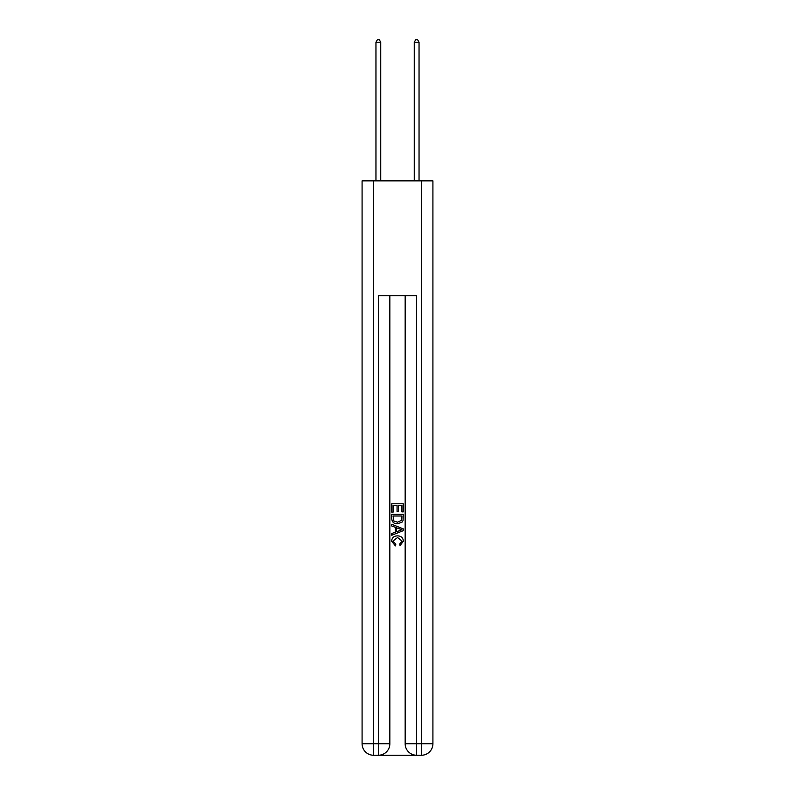 <?xml version="1.0" encoding="UTF-8"?>
<svg xmlns="http://www.w3.org/2000/svg" width="795" height="795" viewBox="0 0 795 795"><rect width="100%" height="100%" fill="white"/><g stroke="black" fill="none" stroke-linecap="round" stroke-linejoin="round"><path stroke-width="1.19" d="M379.215 755.25L415.785 755.25M373.571 180.863L373.571 743.762L362.083 743.762L362.083 180.863L432.917 180.863L432.917 743.762L421.43 743.762L421.43 180.863M416.65 755.25L416.65 743.762L405.162 743.762A11.488 11.488 0 0 0 416.65 755.25L421.43 755.25L421.43 743.762L416.65 743.762L416.65 295.74L378.35 295.74L378.35 743.762L373.571 743.762L373.571 755.25L378.35 755.25A11.488 11.488 0 0 0 389.838 743.762L378.35 743.762L378.35 755.25M389.838 295.74L389.838 743.762M405.162 743.762L405.162 295.74M421.43 755.25A11.488 11.488 0 0 0 432.917 743.762M362.083 743.762A11.488 11.488 0 0 0 373.571 755.25M391.756 512.169L391.756 503.772L403.244 503.772L403.244 511.871L401.922 511.871L401.922 505.391L398.384 505.391L398.384 511.423L397.063 511.423L397.063 505.391L393.078 505.391L393.078 512.169L391.756 512.169M391.756 518.489L391.756 514.375L403.244 514.375L403.075 520.327L402.26 522.007L397.56 523.796C393.893 523.816 391.955 522.047 391.756 518.489M393.078 515.995L393.893 521.073L397.589 522.176L401.684 520.218L401.922 515.995L393.078 515.995M391.756 526.012L391.756 524.293L403.244 528.854L403.244 530.682L391.756 535.244L391.756 533.524L395.294 532.213L395.294 527.314L391.756 526.012M399.796 528.983L396.616 527.801L396.616 531.726L401.922 529.768L399.796 528.983M392.939 541.047L395.811 544.267L395.433 545.897L391.607 541.206C391.915 537.678 393.913 535.9 397.589 535.88C401.117 535.949 403.055 537.718 403.393 541.166L400.054 545.599L399.706 543.979L402.061 541.087L397.589 537.5L392.939 541.047M380.745 180.863L380.745 42.234L375.956 42.234L375.956 180.863M375.956 42.234L377.396 39.75L379.314 39.75L380.745 42.234M419.045 180.863L419.045 42.234L414.255 42.234L414.255 180.863M414.255 42.234L415.686 39.75L417.604 39.75L419.045 42.234"/></g></svg>
